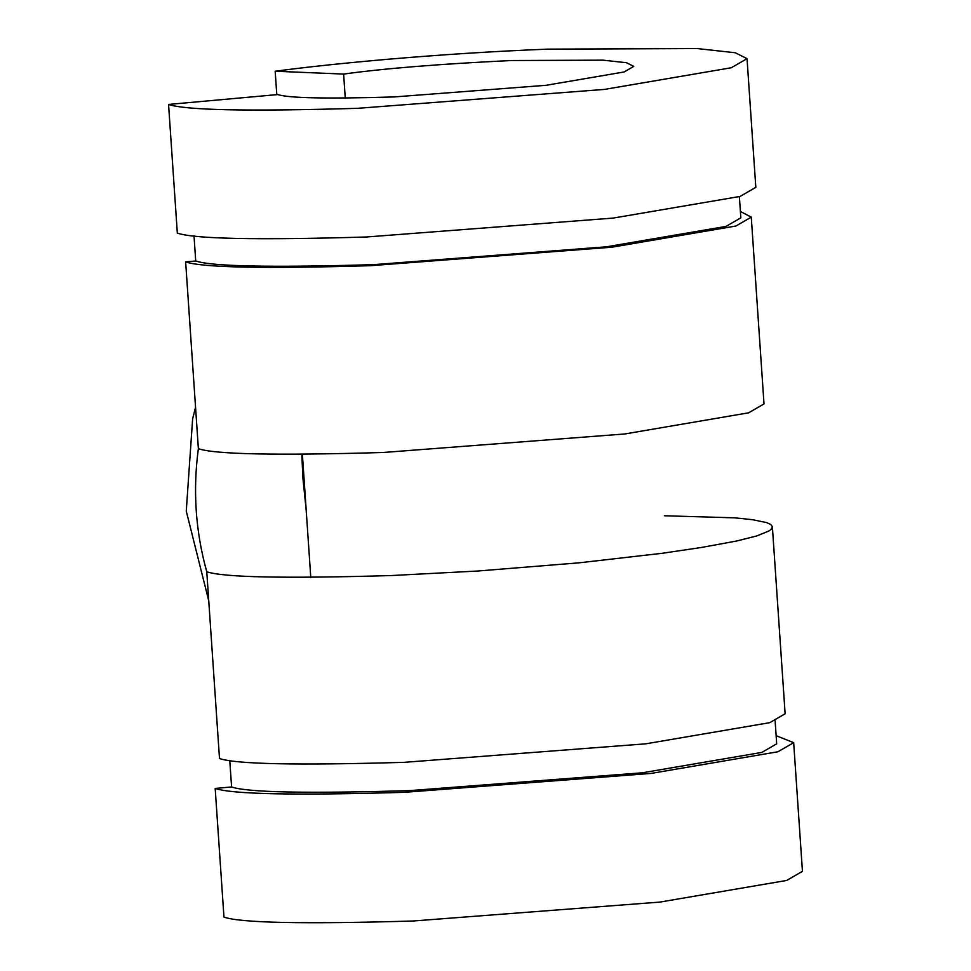<?xml version="1.0" encoding="UTF-8"?>
<svg xmlns="http://www.w3.org/2000/svg" width="971" height="971" viewBox="0 0 971 971"><rect width="100%" height="100%" fill="white"/><g stroke="black" fill="none" stroke-linecap="round" stroke-linejoin="round"><path stroke-width="1.46" d="M739.38 196.652L740.824 217.844L725.992 226.413L606.535 246.804L373.823 264.634C270.873 267.668 211.508 266.442 195.717 260.968L194.006 235.771M366.346 236.997L613.308 218.074L740.084 196.433L755.814 187.342L747.039 58.661L731.309 67.752L604.532 89.405L357.571 108.327C248.297 111.531 185.291 110.233 168.553 104.431L177.329 233.101C194.066 238.915 257.072 240.213 366.346 236.997M276.784 94.66L275.181 71.223C332.143 63.625 437.581 53.466 547.559 49.145L697.093 48.55L735.265 52.75L747.039 58.661M168.553 104.431L277.864 94.563C288.241 98.132 326.984 98.921 394.105 96.942L546.066 85.302L624.098 71.975L633.784 66.38L626.538 62.739L603.04 60.166L511.025 60.53C438.989 64.037 383.181 68.553 343.625 74.087L275.181 71.223M310.781 577.442L302.394 454.392M343.625 74.087L345.263 98.132M306.205 510.309L302.855 477.562L301.835 454.392M793.671 742.669L802.447 871.339L786.704 880.442L659.928 902.083L412.978 921.006C303.705 924.222 240.699 922.923 223.961 917.11L215.186 788.44C231.923 794.242 294.929 795.54 404.203 792.336L651.165 773.414L777.941 751.76L793.671 742.669L776.132 735.678M229.763 760.366L231.584 786.959L215.186 788.44M772.382 526.828L785.126 713.77L769.748 722.667L645.788 743.822L404.312 762.332C297.478 765.464 235.868 764.201 219.495 758.521L206.762 571.725C195.535 531.465 192.744 490.452 198.375 448.675L185.643 261.879L195.717 260.968M231.584 786.959C247.362 792.433 306.739 793.647 409.677 790.625L642.389 772.795L761.859 752.404L776.691 743.822L775.125 720.834M206.762 571.725C223.136 577.405 284.746 578.667 391.58 575.536L477.416 571.045L579.274 562.804L662.198 553.288L701.73 547.426L736.807 540.968L757.004 535.871L768.983 530.943L771.01 529.462L772.418 526.768L770.731 524.474L766.483 522.544L752.367 519.679L734.659 517.834L664.419 515.771M198.375 448.675C214.749 454.355 276.359 455.63 383.193 452.486L624.656 433.988L748.617 412.821L764.007 403.924L751.275 217.128L735.884 226.025L611.924 247.192L370.461 265.69C263.627 268.833 202.017 267.559 185.643 261.879M740.4 211.484L751.275 217.128M195.547 407.262L192.634 418.841L186.262 511.098L208.753 600.818"/></g></svg>

